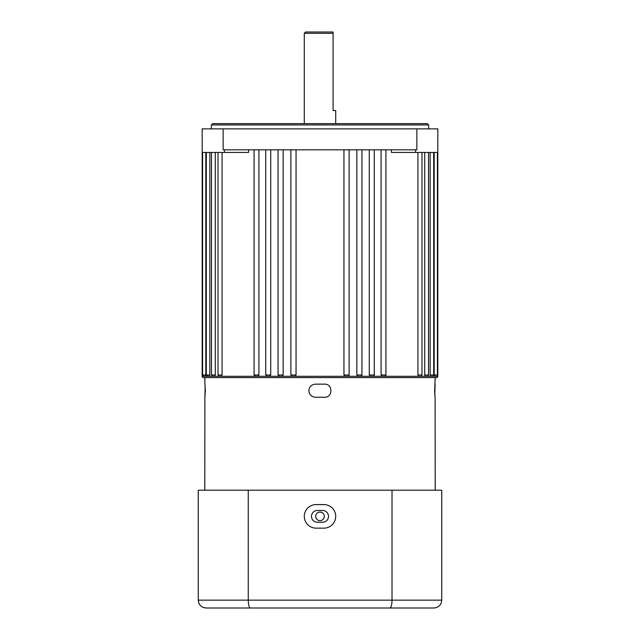 <?xml version="1.0" encoding="UTF-8"?>
<svg xmlns="http://www.w3.org/2000/svg" width="640" height="640" viewBox="0 0 640 640"><rect width="100%" height="100%" fill="white"/><g stroke="black" fill="none" stroke-linecap="round" stroke-linejoin="round"><path stroke-width="0.96" d="M435.088 376.288L437.816 376.288A1.312 1.312 0 0 1 436.512 377.6L203.488 377.6A1.312 1.312 0 0 1 202.184 376.288L202.184 152.44L224.44 152.44L224.44 149.816M372.824 376.288L384.616 376.288A1.312 1.312 0 0 0 385.92 374.984L385.92 149.816M382.192 376.288L381.08 374.984L385.92 374.984M360.56 376.288L372.96 376.288A1.312 1.312 0 0 0 374.264 374.984L374.264 149.816M370.472 376.288L369.28 374.984L374.264 374.984M347.776 376.288L360.64 376.288A1.312 1.312 0 0 0 361.944 374.984L361.944 149.816M358.096 376.288L356.848 374.984L361.944 374.984M343.944 149.816L343.944 374.984L345.224 376.288L347.816 376.288A1.312 1.312 0 0 0 349.12 374.984L349.12 149.816M431.488 376.288L436.104 376.288A1.312 1.312 0 0 0 437.416 374.984L437.416 152.44M434.496 376.288L434.184 374.984L437.416 374.984M426.464 376.288L432.368 376.288A1.312 1.312 0 0 0 433.68 374.984L433.68 152.44M430.616 376.288L430.16 374.984L433.68 374.984M420.064 376.288L427.2 376.288A1.312 1.312 0 0 0 428.512 374.984L428.512 152.44M425.312 376.288L424.72 374.984L428.512 374.984M417.936 152.44L417.936 374.984L418.656 376.288L420.672 376.288A1.312 1.312 0 0 0 421.984 374.984L421.984 152.44M335.712 123.64L335.712 110.544L333.088 110.544L333.088 33.312L304.288 33.312L304.288 123.64M428.656 124.944L211.344 124.944L212.656 123.64L427.344 123.64L428.656 124.944L428.656 128.872M211.344 124.944L211.344 128.872M416.872 128.872L416.872 149.816L223.128 149.816L223.128 128.872L437.816 128.872L437.816 152.44L391.456 152.44L391.456 149.816M222.064 152.44L222.064 374.984L218.016 374.984L218.016 152.44M215.28 152.44L215.28 374.984L211.488 374.984L211.488 152.44M209.84 152.44L209.84 374.984L206.32 374.984L206.32 152.44M205.816 152.44L205.816 374.984L202.584 374.984L202.584 152.44M296.056 149.816L296.056 374.984L290.88 374.984L290.88 149.816M283.152 149.816L283.152 374.984L278.056 374.984L278.056 149.816M270.72 149.816L270.72 374.984L265.736 374.984L265.736 149.816M258.92 149.816L258.92 374.984L254.08 374.984L254.08 149.816M333.088 33.312L333.088 32L333.088 33.312M333.088 32L305.6 32L304.288 33.312M223.128 128.872L202.184 128.872L202.184 152.44M415.56 149.816L415.56 152.44M248.544 149.816L248.544 152.44L224.44 152.44M219.936 376.288L221.344 376.288L222.064 374.984M213.536 376.288L214.688 376.288L215.28 374.984M208.512 376.288L207.632 376.288L209.384 376.288L209.84 374.984M204.912 376.288L203.896 376.288L205.504 376.288L205.816 374.984M290.88 374.984L292.184 376.288L294.776 376.288L296.056 374.984M283.152 374.984L281.904 376.288L279.44 376.288M267.176 376.288L269.528 376.288L270.72 374.984M255.6 376.288L257.808 376.288L258.92 374.984M381.08 149.816L381.08 374.984M369.28 149.816L369.28 374.984M356.848 149.816L356.848 374.984M434.184 152.44L434.184 374.984M430.16 152.44L430.16 374.984M424.72 152.44L424.72 374.984M281.904 376.288L292.224 376.288M204.952 384.272L205.336 390.688L204.888 397.24L205.168 386.08M204.8 377.6L204.888 384.144M204.888 397.24L204.8 490.184M316.008 514.712L315.688 516.088M318.368 520.36L320 520.68C317.376 520.432 315.936 518.992 315.68 516.36C315.936 513.744 317.376 512.304 320 512.04C322.624 512.296 324.064 513.736 324.32 516.36C324.064 518.984 322.624 520.424 320 520.68M320 397.24L315.416 397.24C311.448 396.856 309.264 394.672 308.872 390.688C309.256 386.72 311.44 384.536 315.416 384.144L324.584 384.144C333.016 383.736 333.032 397.64 324.584 397.24L320 397.24M435.048 397.112L434.664 390.688L435.2 377.6M324 518L324.312 516.632M321.656 512.376L320 512.04M435.112 384.144L434.832 395.304M435.2 490.184L435.112 397.24M406.4 608L233.6 608M335.712 516.36A11.784 11.784 0 0 0 323.928 504.584L316.072 504.584A11.784 11.784 0 0 0 304.288 516.36A11.784 11.784 0 0 0 316.072 528.144L323.928 528.144A11.784 11.784 0 0 0 335.712 516.36M322.616 510.472A5.888 5.888 0 0 1 328.512 516.36A5.888 5.888 0 0 1 322.616 522.256L317.384 522.256A5.888 5.888 0 0 1 311.488 516.36A5.888 5.888 0 0 1 317.384 510.472L322.616 510.472M389.832 608L433.888 608C438.672 607.56 441.288 604.936 441.744 600.144L441.744 490.184L392.016 490.184L392.016 600.144C391.896 604.912 391.168 607.536 389.832 608L206.112 608C201.328 607.56 198.712 604.936 198.256 600.144L198.816 603.072M199.624 604.584L200.544 605.688M201.776 606.696L203.144 607.416M203.16 607.424L206.112 608M441.744 600.144L248.248 600.144C248.368 604.936 249.096 607.56 250.432 608M248.248 490.184L198.256 490.184L198.256 600.144L248.248 600.144L248.248 490.184L392.016 490.184M343.944 374.984L349.12 374.984M417.936 374.984L421.984 374.984M221.344 376.288L255.384 376.288L254.08 374.984M384.4 376.288L418.656 376.288M202.184 376.288L203.896 376.288L202.584 374.984M214.688 376.288L219.328 376.288L218.016 374.984M209.384 376.288L212.8 376.288L211.488 374.984M205.504 376.288L207.632 376.288L206.32 374.984M294.776 376.288L345.224 376.288M269.528 376.288L279.36 376.288L278.056 374.984M257.808 376.288L267.04 376.288L265.736 374.984M437.816 376.288L437.816 152.44"/></g></svg>
